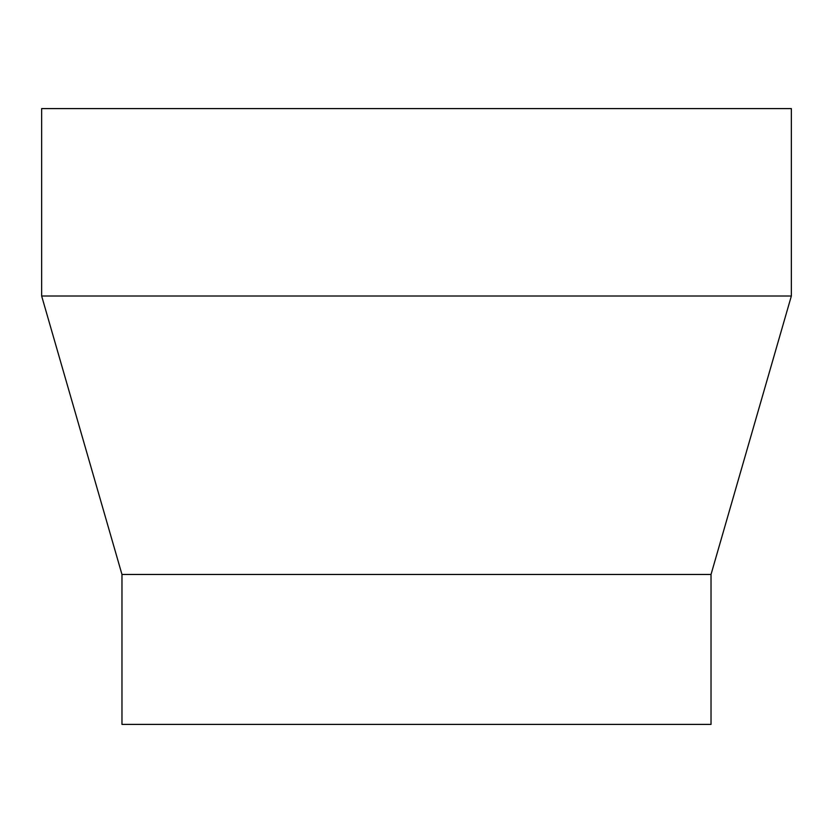 <?xml version="1.0" encoding="UTF-8"?>
<svg xmlns="http://www.w3.org/2000/svg" width="833" height="833" viewBox="0 0 833 833"><rect width="100%" height="100%" fill="white"/><g stroke="black" fill="none" stroke-linecap="round" stroke-linejoin="round"><path stroke-width="1.25" d="M711.028 574.468L711.028 724.408L121.972 724.408L121.972 574.468L711.028 574.468L791.35 296.017L41.65 296.017L121.972 574.468M41.65 296.017L41.65 108.592L791.35 108.592L791.35 296.017"/></g></svg>
